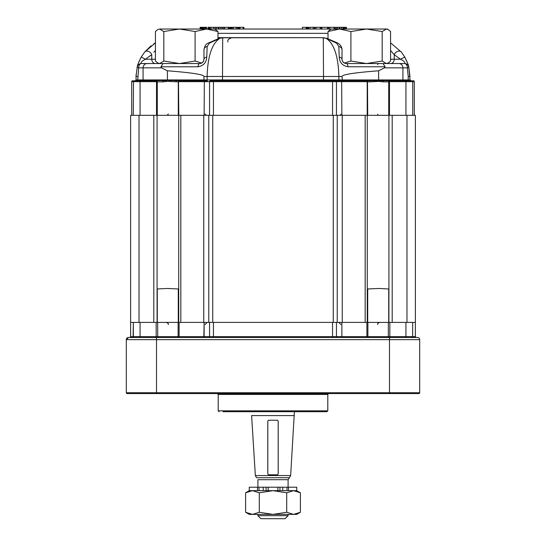 <?xml version="1.0" encoding="UTF-8"?>
<svg xmlns="http://www.w3.org/2000/svg" width="546" height="546" viewBox="0 0 546 546"><rect width="100%" height="100%" fill="white"/><g stroke="black" fill="none" stroke-linecap="round" stroke-linejoin="round"><path stroke-width="0.82" d="M128.474 337.496L417.526 337.496L416.168 337.496L415.37 336.636L415.37 115.315L415.37 322.399L406.975 322.399L415.37 322.399L415.37 336.636L416.168 337.496L417.526 337.496A2.157 2.157 0 0 1 419.69 339.653A2.157 2.157 0 0 0 417.526 337.496L128.474 337.496L129.832 337.496L128.474 337.496L129.832 337.496L130.631 336.636L130.631 322.399L406.975 322.399L365.172 322.399L365.172 115.315L367.267 115.315L367.267 322.399L367.267 115.315L415.37 115.315L406.975 115.315L406.975 322.399L406.975 115.315L392.192 115.315L392.192 322.399L392.192 115.315L342.246 115.315L365.172 115.315L365.172 322.399L180.828 322.399L180.828 115.315L342.246 115.315L342.246 322.399L342.246 115.315L337.23 115.315L337.23 322.399L337.23 115.315L333.251 115.315L333.251 322.399L333.251 115.315L212.749 115.315L212.749 322.399L212.749 115.315L208.77 115.315L208.77 322.399L208.77 115.315L203.754 115.315L203.754 322.399L203.754 115.315L157.077 115.315L157.077 322.399L180.828 322.399L180.828 115.315L157.077 115.315L157.077 322.399L130.631 322.399L130.631 115.315L157.077 115.315L153.808 115.315L153.808 322.399L153.808 115.315L139.018 115.315L139.018 322.399L139.018 115.315L130.631 115.315L130.631 336.636L129.832 337.496L128.474 337.496L126.31 339.653A2.157 2.157 0 0 1 128.474 337.496L126.31 339.653A2.157 2.157 0 0 1 128.474 337.496A2.157 2.157 0 0 0 126.31 339.653L156.511 339.653L156.511 337.496L156.511 339.653L389.489 339.653L389.489 337.496L389.489 339.653L419.69 339.653L419.69 392.724A0.86 0.86 0 0 1 418.823 393.584L127.177 393.584A0.86 0.86 0 0 1 126.31 392.724L127.177 393.584A0.86 0.86 0 0 1 126.31 392.724L126.31 339.653A2.157 2.157 0 0 1 128.474 337.496M367.888 322.399L388.342 322.399L367.888 322.399L367.888 336.636A0.86 0.689 -90 0 0 368.584 337.496A0.86 0.689 -90 0 1 367.888 336.636L367.888 322.399M157.657 322.399L178.112 322.399L157.657 322.399L157.746 337.496L157.657 322.399M403.508 393.584L127.177 393.584A0.86 0.86 0 0 1 126.31 392.724L127.177 393.584A0.86 0.86 0 0 1 126.31 392.724L126.31 339.653L419.69 339.653L419.69 392.724A0.86 0.86 0 0 1 418.823 393.584L403.508 393.584M131.49 393.584L127.177 393.584L131.49 393.584M222.952 411.704L326.931 411.704L222.952 411.704M300.402 512.264L293.55 514.387L286.705 512.264L286.705 492.779L293.55 490.656L300.402 492.779L300.402 512.264L293.55 514.387L273 514.387L286.705 512.264L286.705 492.779L293.55 490.656L273 490.656L286.705 492.779L273 490.656L249.269 490.656L245.604 492.779L252.45 490.656L259.302 492.779L273 490.656L249.269 490.656L249.269 487.203L257.487 487.203L249.269 487.203L249.269 490.656L245.604 492.779L252.45 490.656L259.302 492.779L273 490.656L287.019 490.656L287.019 487.203L257.487 487.203L257.487 490.656L258.981 490.656L257.487 490.656L257.487 487.203L258.981 487.203L258.981 490.656L258.981 487.203L263.22 487.203L263.22 490.656L263.22 487.203L266.059 487.203L266.059 490.656L266.059 487.203L268.147 487.203L268.147 490.656L268.147 487.203L277.853 487.203L277.853 490.656L277.853 487.203L279.941 487.203L279.941 490.656L279.941 487.203L282.78 487.203L282.78 490.656L282.78 487.203L287.019 487.203L287.019 490.656L293.55 490.656L300.402 492.779L300.402 512.264L296.731 514.387L293.55 514.387L286.705 512.264L273 514.387L252.45 514.387L245.604 512.264L245.604 492.779L245.604 512.264L252.45 514.387L249.276 514.387L245.604 512.264L249.276 514.387L252.45 514.387L259.302 512.264L259.302 492.779L259.302 512.264L273 514.387L252.45 514.387L259.302 512.264L273 514.387L296.731 514.387L300.402 512.264M278.201 421.239L278.201 472.297L278.201 421.239M251.604 415.588L294.396 415.588L251.604 415.588L255.351 475.559L290.649 475.559L294.396 411.704L290.649 475.559L255.351 475.559L251.604 415.588M267.799 421.239L267.799 472.297L267.799 421.239M256.593 477.716L289.407 477.716L290.649 475.559L289.407 477.716L256.593 477.716L255.351 475.559L256.593 477.716M296.731 490.656L293.55 490.656L296.731 490.656L300.402 492.779L296.731 490.656L296.731 487.203L287.019 487.203L288.513 487.203L288.513 490.656L288.513 487.203L296.731 487.203L296.731 490.656M268.516 420.229L267.82 420.939L267.82 474.092L268.516 474.802L277.484 474.802L278.18 474.092L278.18 420.939L277.484 420.229L268.516 420.229L267.82 420.939L267.82 474.092L268.516 474.802L277.484 474.802L278.18 474.092L278.18 420.939L277.484 420.229L268.516 420.229M273 518.7L260.92 518.7L257.903 515.683L273 515.683L257.903 515.683L257.903 514.387L257.903 515.683L260.92 518.7L285.08 518.7L273 518.7M288.097 515.683L273 515.683L288.097 515.683L288.097 514.387L288.097 515.683L285.08 518.7L288.097 515.683M157.678 29.6L159.623 29.027L157.678 29.6L155.433 31.532L155.433 61.036L157.678 62.967L159.623 63.541L179.457 63.541L163.814 61.036L159.623 63.541M163.814 31.532L179.457 29.027L159.623 29.027L163.814 31.532L163.814 61.036M382.186 31.532L386.377 29.027L388.322 29.6L390.567 31.532L390.567 61.036L388.322 62.967L386.377 63.541L382.186 61.036L382.186 31.532L366.543 29.027L331.245 29.027L330.255 29.6L328.01 31.532L339.455 29.027L350.907 31.532L350.907 61.036L344.355 63.056M379.115 29.027L366.543 29.027L350.907 31.532M213.677 29.027L213.677 27.3L208.381 27.3L208.381 29.027M208.381 27.3L208.743 27.3M208.954 27.3L208.954 29.027M210.954 27.3L210.954 29.027M236.125 29.027L236.125 27.3L231.197 27.3M229.375 29.027L229.375 27.3L223.689 27.3L223.689 29.027M224.645 27.3L224.645 29.027M222.324 29.027L222.324 27.3L215.22 27.3L215.22 29.027M238.152 27.3L235.715 27.3M238.841 29.027L238.841 27.3L237.551 27.3L237.551 29.027M238.179 27.3L238.179 29.027M243.946 27.3L243.946 29.027L243.946 27.3L239.871 27.3M314.421 29.027L314.421 27.3L313.192 27.3L313.192 29.027M313.192 27.3L306.77 27.3L306.77 29.027M374.385 29.027L344.185 29.027M328.01 31.532L328.01 38.677M206.545 29.027L195.093 31.532L179.457 29.027L214.755 29.027L206.545 29.027L217.99 31.532L214.755 29.027L331.245 29.027M217.99 31.532L217.99 38.677M195.093 31.532L195.093 61.036L179.457 63.541M201.645 63.056L195.093 61.036M366.619 80.794L367.492 81.272L367.205 81.757L366.619 80.794L345.359 80.794L413.431 80.794A0.86 0.86 0 0 1 414.291 81.661L414.291 115.315L131.709 115.315L131.709 81.661A0.86 0.86 0 0 1 132.569 80.794A0.86 0.86 0 0 0 131.709 81.661L156.327 81.661A0.86 0.505 -90 0 1 156.832 80.794L140.909 80.794A0.86 0.839 90 0 0 140.069 81.661L140.069 115.315M136.07 74.502L136.022 79.934L143.079 79.934L143.079 67.854L138.643 67.854L137.79 79.934L135.155 80.794L167.288 80.576L162.688 80.794L162.565 81.873L167.24 81.381L178.289 81.873L178.289 115.315M140.909 80.794L132.569 80.794M168.38 80.542L200.641 80.794L179.381 80.794L178.795 81.757L178.508 81.272L178.795 115.315M413.431 80.794L412.489 80.794L412.728 81.661L414.291 81.661M389.482 115.315L389.482 81.729A0.86 0.403 -132.3 0 0 388.902 81.149L389.168 80.794A0.86 0.505 90 0 1 389.673 81.661L388.725 81.873L388.725 115.315M332.548 115.315L332.548 80.794L338.616 80.794L210.333 80.794A0.86 0.778 90 0 0 209.555 81.661L345.652 81.661L345.359 80.794L342.328 80.788L342.574 81.641M338.827 46.451A4.313 3.453 0 0 1 342.028 49.788L342.028 59.227A4.313 2.307 180 0 0 339.237 57.071L338.827 46.451L336.548 43.134L326.078 38.281C334.015 43.393 338.288 56.129 338.889 76.481L342.028 76.481L342.328 80.788L341.646 80.781L341.878 115.315M304.375 37.654L313.984 37.654M237.933 37.654L242.247 37.654M336.548 43.134A4.313 2.02 -60.1 0 1 337.803 43.1L326.836 38.35A4.313 3.146 -75.6 0 0 326.078 38.281L321.382 37.654L222.7 37.776L219.922 38.281L209.452 43.134L207.173 46.451L206.763 57.071A4.313 2.307 180 0 0 203.972 59.227L203.972 49.788C204.689 45.994 206.095 43.762 208.197 43.1L219.164 38.35L224.618 37.654L217.99 37.654L306.313 37.654M167.41 70.789L167.41 79.934L203.972 79.934L203.972 76.481C203.897 74.577 191.714 72.673 167.41 70.789L161.52 67.854L143.079 67.854A4.313 4.054 -90 0 1 147.14 63.541L155.426 63.541A4.313 3.679 90 0 1 151.747 59.227L155.433 59.227M339.237 57.071C339.612 62.613 342.554 65.848 348.041 66.776A4.313 1.754 -90 0 0 346.341 63.541L386.377 63.541M342.028 59.227A4.313 4.313 0 0 0 342.267 60.64A4.313 4.313 0 0 1 342.028 59.227C342.26 61.718 343.7 63.159 346.341 63.541L404.572 63.541A4.313 2.785 90 0 1 407.357 67.854A4.313 0.894 -14.5 0 0 408.749 66.776L410.114 80.398M336.445 115.315L336.445 81.661A0.86 0.778 90 0 0 335.667 80.794L341.646 80.781M155.433 50.491L153.815 52.17M151.085 45.775L144.717 51.993L141.223 57.071L144.717 51.993A4.313 3.099 -140.9 0 1 148.471 51.399A4.313 3.099 -140.9 0 1 151.747 54.709L146.055 58.777M149.195 56.381L150.443 55.542M407.937 64.066L404.777 57.071L400.471 59.227C404.108 61.009 405.473 62.442 404.572 63.541L398.86 63.541A4.313 4.054 90 0 1 402.921 67.854L407.357 67.854L408.21 76.481L409.978 76.481L408.749 66.776C408.749 65.732 407.425 62.497 404.777 57.071L401.283 51.993L404.777 57.071L400.471 59.227L394.253 54.709L390.567 50.491L394.253 54.709L394.253 59.227A4.313 3.679 -90 0 1 390.574 63.541M219.164 38.35A4.313 3.146 75.6 0 1 219.922 38.281C211.985 43.393 207.712 56.129 207.111 76.481L207.111 79.934L203.972 79.934L203.672 80.788L207.384 80.794A0.86 0.539 90 0 0 206.852 81.661L179.088 81.661M156.832 80.794L157.098 81.149A0.86 0.403 132.3 0 0 156.518 81.729L156.327 81.661M342.028 76.481C342.103 74.57 354.299 72.673 378.624 70.782L378.624 79.934A0.86 0.362 -90 0 0 378.747 80.583A1.078 0.341 -84.4 0 1 378.794 81.388L370.154 81.873A1.078 0.758 -90 0 0 369.396 80.794M326.836 38.35L323.744 37.783A4.313 3.419 -84.1 0 0 323.3 37.776L323.512 76.481L338.889 76.481L338.889 79.934L402.921 79.934L402.921 67.854L384.48 67.854L378.624 70.782M206.763 57.071C206.402 62.592 203.467 65.827 197.959 66.776A4.313 1.754 90 0 1 199.659 63.541A4.313 4.313 0 0 0 203.972 59.227C203.733 61.725 202.3 63.159 199.659 63.541L141.428 63.541C140.527 62.442 141.892 61.009 145.529 59.227L141.223 57.071C138.575 62.497 137.251 65.732 137.251 66.776A4.313 4.313 0 0 1 141.428 63.541A4.313 2.785 -90 0 0 138.643 67.854A4.313 0.894 -165.5 0 1 137.251 66.776A4.313 4.313 0 0 1 141.428 63.541M390.567 42.854L401.283 51.993A4.313 3.099 140.9 0 0 397.529 51.399A4.313 3.099 140.9 0 0 394.253 54.709M137.79 76.481L136.022 76.481L137.251 66.776M144.717 51.993L155.433 42.854L153.685 43.933M138.759 62.155L140.895 57.644M197.959 66.776L160.94 66.776L161.52 67.854M222.256 37.783A4.313 3.419 84.1 0 1 222.7 37.776L222.488 79.934L207.111 79.934A0.86 0.348 90 0 1 206.797 80.794A0.86 0.491 91.2 0 0 206.333 81.654M384.48 67.854L385.06 66.776L383.026 63.541M337.803 43.1L337.803 43.1C340.561 44.827 341.967 47.052 342.028 49.788M342.362 60.893A4.313 4.313 0 0 0 343.611 62.565A4.313 4.313 0 0 1 342.362 60.893M344.219 62.981A4.313 4.313 0 0 0 344.751 63.234A4.313 4.313 0 0 1 344.219 62.981M203.972 49.788A4.313 3.453 0 0 1 207.173 46.451M208.197 43.1A4.313 2.02 60.1 0 1 209.452 43.134M160.94 66.776L162.974 63.541M403.726 80.794A0.86 0.812 -90 0 1 402.921 79.934L408.21 79.934L410.845 80.794L409.978 79.934L408.21 79.934L410.845 80.794M378.794 81.388L383.435 81.873L383.312 80.794L380.753 80.692M378.712 80.576L377.62 80.542M200.348 81.661L200.641 80.794L203.672 80.788L203.426 81.641M135.899 80.371L135.155 80.794L135.695 80.788M338.616 80.794A0.86 0.539 90 0 1 339.148 81.661M156.518 115.315L156.518 81.729L157.275 81.873L157.275 115.315M157.098 81.149L157.275 81.873L162.565 81.873M176.604 80.794A1.078 0.758 90 0 0 175.846 81.873M179.381 80.794L178.508 81.272M388.902 81.149L388.725 81.873L383.435 81.873M367.492 81.272L367.711 115.315M367.205 115.315L367.205 81.757L370.154 81.873M344.649 29.027L344.649 27.3L343.011 27.3L343.011 29.027L343.011 27.3L341.598 27.3L341.598 29.027M341.598 27.3L339.571 27.3L339.571 29.027M339.571 27.3L337.496 27.3L337.496 29.027M337.496 27.3L336.227 27.3L336.227 29.027M336.227 27.3L334.998 27.3L334.998 29.027L334.998 27.3L328.617 27.3L328.617 29.027M328.201 29.027L328.201 27.3L327.525 27.3L327.525 29.027M327.525 27.3L321.894 27.3L321.894 29.027M321.894 27.3L321.212 27.3L321.212 29.027L321.212 27.3L314.83 27.3L314.83 29.027M307.808 27.3L307.808 29.027M306.927 27.3L306.927 29.027M306.06 29.027L306.06 27.3L306.17 29.027M306.06 27.3L302.388 27.3L302.388 29.027M345.454 29.027L345.454 27.3L346.464 27.3L346.464 29.027M345.454 27.3L344.813 27.3L344.813 29.027M343.646 27.3L343.646 29.027M230.61 29.027L230.61 27.3L230.173 27.3L230.173 29.027M213.677 27.3L215.22 27.3M222.324 27.3L223.689 27.3M205.699 29.027L205.699 27.3L206.709 27.3L206.709 29.027M205.699 27.3L205.057 27.3L205.057 29.027M203.89 29.027L203.89 27.3L204.893 27.3L204.893 29.027M203.89 27.3L203.255 27.3L203.255 29.027M203.255 27.3L201.877 27.3L201.877 29.027M201.877 27.3L201.57 29.027M201.57 27.3L200.751 27.3L200.751 29.027M200.751 27.3L200.123 27.3L200.123 29.027M218.625 27.3L218.625 29.027M216.509 27.3L216.509 29.027M222.12 27.3L222.12 29.027M220.686 27.3L220.686 29.027M228.419 27.3L228.419 29.027M231.408 27.3L231.408 29.027M230.828 27.3L230.828 29.027M233.401 27.3L233.401 29.027M408.749 66.776A4.313 4.313 0 0 0 404.572 63.541A4.313 4.313 0 0 1 408.749 66.776M382.186 61.036L366.543 63.541L350.907 61.036M366.543 29.027L387.332 29.027L388.322 29.6M201.815 29.027L171.615 29.027M129.832 337.496L130.631 336.636L129.832 337.496M415.37 336.636L416.168 337.496L415.37 336.636L412.653 336.636L412.653 322.399L412.653 336.636L405.931 336.636L405.931 322.399L405.931 336.636A0.86 0.839 -90 0 0 406.77 337.496A0.86 0.839 -90 0 1 405.931 336.636L389.83 336.636L389.83 322.399L389.83 336.636A0.86 0.512 -90 0 0 390.342 337.496A0.86 0.512 -90 0 1 389.83 336.636L412.653 336.636L412.899 337.496L412.653 336.636L415.37 336.636M388.725 322.399L367.711 322.399L367.711 288.964L378.794 288.472L388.725 288.964L388.725 322.399M157.275 322.399L178.289 322.399L178.289 288.964L167.24 288.472L157.275 288.964L157.275 322.399M327.791 394.451L218.209 394.451L217.342 393.584L218.209 394.451L218.209 410.845L327.791 410.845L326.931 411.704L327.791 410.845L218.209 410.845L219.069 411.704L218.209 410.845L218.209 394.451L327.791 394.451L328.658 393.584L327.791 394.451L327.791 410.845L327.791 394.451M130.631 336.636L133.347 336.636L133.347 322.399L133.101 337.496L133.347 336.636L140.069 336.636L140.069 322.399L140.069 336.636L156.17 336.636L156.17 322.399L156.17 336.636L178.112 336.636L178.112 322.399L178.112 336.636L179.102 336.636L179.102 322.399L179.102 336.636L204.122 336.636L204.122 322.399L203.829 337.496L204.122 336.636L209.555 336.636L209.555 322.399L209.555 336.636L213.452 336.636L213.452 322.399L213.452 336.636L332.548 336.636L332.548 322.399L332.548 336.636L336.445 336.636L336.445 322.399L336.445 336.636A0.86 0.778 -90 0 0 337.223 337.496A0.86 0.778 -90 0 1 336.445 336.636L341.878 336.636L341.878 322.399L341.878 336.636L366.898 336.636L366.898 322.399L366.898 336.636L388.342 336.636L388.342 322.399L388.342 336.636L389.83 336.636L388.342 336.636L388.254 337.496L388.342 336.636L366.898 336.636L367.192 337.496L366.898 336.636L341.878 336.636L342.171 337.496L341.878 336.636L332.548 336.636L332.548 337.496L332.548 336.636L213.452 336.636L213.452 337.496L213.452 336.636L209.555 336.636A0.86 0.778 -90 0 1 208.777 337.496A0.86 0.778 -90 0 0 209.555 336.636L179.102 336.636L178.808 337.496L179.102 336.636L178.112 336.636A0.86 0.689 -90 0 1 177.416 337.496A0.86 0.689 -90 0 0 178.112 336.636L156.17 336.636A0.86 0.512 -90 0 1 155.658 337.496A0.86 0.512 -90 0 0 156.17 336.636L140.069 336.636A0.86 0.839 -90 0 1 139.23 337.496A0.86 0.839 -90 0 0 140.069 336.636L130.631 336.636M389.489 392.724L389.489 393.584L389.489 392.724L126.31 392.724L156.511 392.724L156.511 339.653L156.511 393.584L156.511 392.724L389.489 392.724L389.489 339.653L389.489 392.724L419.69 392.724L389.489 392.724M257.903 479.695L288.097 479.695L288.097 487.203L288.097 479.695L289.407 477.716L288.097 479.695L257.903 479.695L257.903 487.203L257.903 479.695M388.923 115.315L388.923 322.399L388.923 115.315M178.733 115.315L178.733 322.399L178.733 115.315M209.848 27.3L209.848 29.027M228.242 27.3L228.242 29.027M236.2 27.3L236.2 29.027M405.931 115.315L405.931 81.661L389.673 81.661M366.912 81.661L345.652 81.661M405.091 80.794A0.86 0.839 90 0 1 405.931 81.661L412.728 81.661L412.728 115.315M390.567 59.227L400.471 59.227M203.972 76.481L323.512 76.481L323.512 79.934L222.488 79.934L222.488 80.794M213.452 115.315L213.452 80.794M209.555 115.315L209.555 81.661L206.852 81.661M204.122 115.315L204.354 80.781M133.272 115.315L133.511 80.794M339.667 81.654A0.86 0.491 88.8 0 0 339.202 80.794A0.86 0.348 90 0 1 338.889 79.934L323.512 79.934L323.512 80.794M151.747 54.709L151.747 59.227L145.529 59.227M408.21 76.481L408.21 79.934M167.24 81.381A1.078 0.341 84.5 0 1 167.288 80.576A0.86 0.362 90 0 0 167.41 79.934L143.079 79.934A0.86 0.812 90 0 1 142.274 80.794M385.06 66.776L348.041 66.776M199.659 63.541A4.313 4.313 0 0 0 203.972 59.227M328.01 33.34L217.99 33.34M339.912 27.3L339.912 29.027M339.196 27.3L339.196 29.027M334.998 27.3L334.998 29.027M334.05 27.3L334.05 29.027M329.818 27.3L329.818 29.027M321.212 27.3L321.212 29.027M320.263 27.3L320.263 29.027M316.038 27.3L316.038 29.027M310.039 27.3L310.039 29.027M308.599 27.3L308.599 29.027M243.168 27.3L243.168 29.027M240.069 27.3L240.069 29.027M238.711 27.3L238.711 29.027M202.45 27.3L202.45 29.027M201.344 27.3L201.344 29.027M218.243 27.3L218.243 29.027M218.973 27.3L218.973 29.027M232.296 27.3L232.296 29.027M377.62 324.556C377.347 323.751 378.064 323.027 379.777 322.399C378.064 323.027 377.347 323.751 377.62 324.556M340.95 324.556L338.793 322.399L340.95 324.556M205.05 324.556L207.207 322.399L205.05 324.556M168.38 324.556C168.653 323.751 167.936 323.027 166.223 322.399C167.936 323.027 168.653 323.751 168.38 324.556M387.332 63.541L388.322 62.967M208.156 29.027L208.156 27.3M158.668 63.541L157.678 62.967M323.744 37.783L321.382 37.654M227.702 41.967C228.474 40.779 226.14 39.708 232.016 37.654M340.929 114.237L340.718 114.756M340.411 115.069L339.653 115.315M377.641 114.237L377.852 114.756M378.16 115.069L378.917 115.315M168.38 114.018L167.083 115.315M205.05 114.018L206.347 115.315M307.514 29.027L307.514 27.3M239.503 29.027L239.503 27.3M377.641 64.619L377.852 64.094M378.16 63.78L378.917 63.541"/></g></svg>
